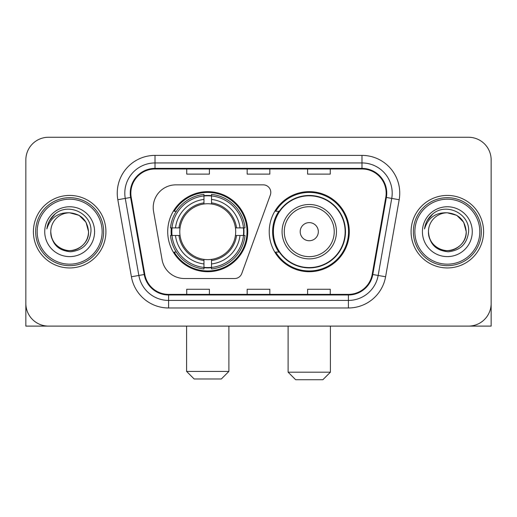 <?xml version="1.0" encoding="UTF-8"?>
<svg xmlns="http://www.w3.org/2000/svg" width="517" height="517" viewBox="0 0 517 517"><rect width="100%" height="100%" fill="white"/><g stroke="black" fill="none" stroke-linecap="round" stroke-linejoin="round"><path stroke-width="0.78" d="M153.219 207.511A22.658 22.658 0 0 0 153.562 211.447L162.086 259.793A22.658 22.658 0 0 0 184.401 278.514L234.653 278.514A7.555 7.555 0 0 0 241.756 273.545L270.346 194.987A7.555 7.555 0 0 0 263.25 184.853L175.877 184.853A22.658 22.658 0 0 0 153.219 207.511M269.228 231.687A40.035 40.035 0 0 0 309.263 271.716A40.035 40.035 0 0 0 349.292 231.687A40.035 40.035 0 0 0 309.263 191.652A40.035 40.035 0 0 0 269.228 231.687M167.708 231.687A40.035 40.035 0 0 0 207.737 271.716A40.035 40.035 0 0 0 247.772 231.687A40.035 40.035 0 0 0 207.737 191.652A40.035 40.035 0 0 0 167.708 231.687M171.301 235.461A36.636 36.636 0 0 1 171.301 227.907M278.825 252.076A36.636 36.636 0 0 1 278.825 211.291M25.85 159.927L25.85 303.447A22.658 22.658 0 0 0 48.508 326.104L468.492 326.104A22.658 22.658 0 0 0 491.15 303.447L491.15 159.927A22.658 22.658 0 0 0 468.492 137.263L48.508 137.263A22.658 22.658 0 0 0 25.85 159.927L25.85 303.447M33.405 231.687A36.255 36.255 0 0 0 69.659 267.942A36.255 36.255 0 0 0 105.92 231.687A36.255 36.255 0 0 0 69.659 195.426A36.255 36.255 0 0 0 33.405 231.687A36.255 36.255 0 0 0 69.659 267.942A36.255 36.255 0 0 0 105.92 231.687A36.255 36.255 0 0 0 69.659 195.426A36.255 36.255 0 0 0 33.405 231.687M411.08 231.687A36.255 36.255 0 0 0 447.341 267.942A36.255 36.255 0 0 0 483.595 231.687A36.255 36.255 0 0 0 447.341 195.426A36.255 36.255 0 0 0 411.08 231.687A36.255 36.255 0 0 0 447.341 267.942A36.255 36.255 0 0 0 483.595 231.687A36.255 36.255 0 0 0 447.341 195.426A36.255 36.255 0 0 0 411.08 231.687M130.846 193.164A24.17 24.17 0 0 1 155.016 168.988L361.984 168.988A24.17 24.17 0 0 1 385.785 197.358L372.201 274.404A24.17 24.17 0 0 1 348.4 294.38L168.6 294.38A24.17 24.17 0 0 1 144.799 274.404L131.215 197.358A24.17 24.17 0 0 1 130.846 193.164M130.239 193.164A24.777 24.777 0 0 0 130.614 197.462L144.204 274.508A24.777 24.777 0 0 0 168.6 294.981L348.4 294.981A24.777 24.777 0 0 0 372.796 274.508L386.386 197.462A24.777 24.777 0 0 0 361.984 168.387L155.016 168.387A24.777 24.777 0 0 0 130.239 193.164M117.824 199.717A37.767 37.767 0 0 1 155.016 155.391L361.984 155.391A37.767 37.767 0 0 1 399.176 199.717L385.592 276.769A37.767 37.767 0 0 1 348.4 307.977L168.6 307.977A37.767 37.767 0 0 1 131.408 276.769L117.824 199.717L125.263 198.405A30.212 30.212 0 0 1 155.016 162.945L361.984 162.945A30.212 30.212 0 0 1 391.737 198.405L378.153 275.458A30.212 30.212 0 0 1 348.4 300.422L168.6 300.422A30.212 30.212 0 0 1 138.847 275.458L125.263 198.405A30.212 30.212 0 0 1 124.804 193.164M468.492 137.263L48.508 137.263M48.508 326.104L468.492 326.104M403.531 326.104L491.15 326.104L491.15 159.927M372.796 274.508L378.153 275.458L391.737 198.405L399.176 199.717M247.171 168.988L247.171 174.106L269.829 174.106L269.829 168.988M186.74 168.988L186.74 174.106L209.404 174.106L209.404 168.988M307.596 168.988L307.596 174.106L330.26 174.106L330.26 168.988M269.829 294.38L269.829 289.262L247.171 289.262L247.171 294.38M209.404 294.38L209.404 289.262L186.74 289.262L186.74 294.38M330.26 294.38L330.26 289.262L307.596 289.262L307.596 294.38M25.85 295.892L25.85 326.104L113.469 326.104M102.14 231.687A32.481 32.481 0 0 0 69.659 199.207A32.481 32.481 0 0 0 37.179 231.687A32.481 32.481 0 0 0 69.659 264.168A32.481 32.481 0 0 0 102.14 231.687M103.652 231.687A33.993 33.993 0 0 0 69.659 197.694A33.993 33.993 0 0 0 35.667 231.687A33.993 33.993 0 0 0 69.659 265.673A33.993 33.993 0 0 0 103.652 231.687M50.776 231.687A18.883 18.883 0 0 1 69.659 212.804C81.13 213.922 87.425 220.216 88.543 231.687L86.016 222.245L79.101 215.331L69.659 212.804L79.101 215.331L86.016 222.245L88.543 231.687L86.016 222.245L79.101 215.331L69.659 212.804L79.101 215.331L86.016 222.245L88.543 231.687L86.016 222.245L79.101 215.331L69.659 212.804L79.101 215.331L86.016 222.245L88.543 231.687L86.016 222.245L79.101 215.331L69.659 212.804L79.101 215.331L86.016 222.245L88.543 231.687C89.189 245.646 71.986 255.579 60.218 248.037C54.182 244.257 51.034 238.809 50.776 231.687C51.681 243.998 58.292 250.693 70.616 251.779C82.714 250.474 89.486 243.772 90.927 231.687C92.33 213.702 68.761 202.263 55.183 213.851C50.446 217.812 47.667 222.84 46.853 228.934C50.414 217.689 58.02 212.313 69.659 212.804L79.101 215.331L86.016 222.245L88.543 231.687C89.189 245.646 71.986 255.579 60.218 248.037C54.182 244.257 51.034 238.809 50.776 231.687C50.136 245.646 67.333 255.579 79.101 248.037C85.143 244.257 88.291 238.809 88.543 231.687C88.291 238.809 85.143 244.257 79.101 248.037C67.333 255.579 50.136 245.646 50.776 231.687C51.034 238.809 54.182 244.257 60.218 248.037C71.986 255.579 89.189 245.646 88.543 231.687C89.189 245.646 71.986 255.579 60.218 248.037C54.182 244.257 51.034 238.809 50.776 231.687C51.034 238.809 54.182 244.257 60.218 248.037C71.986 255.579 89.189 245.646 88.543 231.687C88.291 238.809 85.143 244.257 79.101 248.037C67.333 255.579 50.136 245.646 50.776 231.687C50.136 245.646 67.333 255.579 79.101 248.037C85.143 244.257 88.291 238.809 88.543 231.687C89.189 245.646 71.986 255.579 60.218 248.037C54.182 244.257 51.034 238.809 50.776 231.687C50.136 245.646 67.333 255.579 79.101 248.037C85.143 244.257 88.291 238.809 88.543 231.687C89.189 245.646 71.986 255.579 60.218 248.037C54.182 244.257 51.034 238.809 50.776 231.687C51.034 238.809 54.182 244.257 60.218 248.037C71.986 255.579 89.189 245.646 88.543 231.687C89.299 246.344 70.454 256.077 58.951 247.242M44.733 231.687A24.926 24.926 0 0 0 69.659 256.613A24.926 24.926 0 0 0 94.585 231.687A24.926 24.926 0 0 0 69.659 206.761A24.926 24.926 0 0 0 44.733 231.687M55.177 213.857L49.606 220.481M49.264 221.121L49.761 220.21L49.264 221.121M221.334 378.98L194.146 378.98L186.592 371.426L228.889 371.426L221.334 378.98M211.518 267.444L211.518 268.963A37.463 37.463 0 0 0 245.013 235.461L243.494 235.461A35.957 35.957 0 0 1 211.518 267.444L211.518 263.948A32.481 32.481 0 0 0 239.998 235.461L235.429 235.461A27.95 27.95 0 0 0 211.518 203.995L211.518 195.93A35.957 35.957 0 0 1 243.494 227.907L245.013 227.907A37.463 37.463 0 0 0 211.518 194.411L211.518 195.93M171.987 235.461L170.468 235.461A37.463 37.463 0 0 0 203.963 268.963L203.963 267.444A35.957 35.957 0 0 1 171.987 235.461L175.483 235.461A32.481 32.481 0 0 0 203.963 263.948L203.963 259.379A27.95 27.95 0 0 0 235.429 235.461L236.547 235.461A29.055 29.055 0 0 1 211.518 260.49L211.518 263.948M203.963 195.93L203.963 194.411A37.463 37.463 0 0 0 170.468 227.907L171.987 227.907A35.957 35.957 0 0 1 203.963 195.93L203.963 199.426A32.481 32.481 0 0 0 175.483 227.907L180.045 227.907A27.95 27.95 0 0 0 203.963 259.379L203.963 260.49A29.055 29.055 0 0 1 178.934 235.461L175.483 235.461M172.058 235.461A35.88 35.88 0 0 1 172.058 227.907M211.518 196.008A35.88 35.88 0 0 0 203.963 196.008M243.423 227.907A35.88 35.88 0 0 1 243.423 235.461M243.494 227.907L239.998 227.907A32.481 32.481 0 0 0 211.518 199.426M239.998 235.461L243.494 235.461M203.963 263.948L203.963 267.444M235.429 227.907L239.998 227.907M211.518 259.424L211.518 260.49M203.963 259.379A27.95 27.95 0 0 1 180.045 235.461L178.934 235.461M211.518 267.367A35.88 35.88 0 0 1 203.963 267.367M175.483 227.907L171.987 227.907M203.963 203.944L203.963 199.426M211.518 203.995A27.95 27.95 0 0 0 180.045 227.907L178.934 227.907A29.055 29.055 0 0 1 203.963 202.877M211.518 203.944L211.518 202.877A29.055 29.055 0 0 1 236.547 227.907M176.31 211.291L174.171 211.291A39.279 39.279 0 0 1 247.016 231.687A39.279 39.279 0 0 1 174.171 252.076L176.31 252.076M322.854 379.737L295.666 379.737L288.111 372.182L330.408 372.182L322.854 379.737M318.323 231.687A9.067 9.067 0 0 0 309.263 222.62A9.067 9.067 0 0 0 300.196 231.687A9.067 9.067 0 0 0 309.263 240.748A9.067 9.067 0 0 0 318.323 231.687M336.451 231.687A27.194 27.194 0 0 0 309.263 204.493A27.194 27.194 0 0 0 282.069 231.687A27.194 27.194 0 0 0 309.263 258.875A27.194 27.194 0 0 0 336.451 231.687A27.194 27.194 0 0 1 309.263 258.875A27.194 27.194 0 0 1 282.069 231.687M345.136 231.687A35.88 35.88 0 0 0 309.263 195.807A35.88 35.88 0 0 0 273.383 231.687A35.88 35.88 0 0 0 309.263 267.567A35.88 35.88 0 0 0 345.136 231.687M348.536 231.687A39.279 39.279 0 0 1 275.69 252.076L279.329 252.076A36.216 36.216 0 0 0 333.219 258.843A36.216 36.216 0 0 0 333.219 204.525A36.216 36.216 0 0 0 279.329 211.291L275.69 211.291A39.279 39.279 0 0 1 348.536 231.687M479.821 231.687A32.481 32.481 0 0 0 447.341 199.207A32.481 32.481 0 0 0 414.86 231.687A32.481 32.481 0 0 0 447.341 264.168A32.481 32.481 0 0 0 479.821 231.687M481.333 231.687A33.993 33.993 0 0 0 447.341 197.694A33.993 33.993 0 0 0 413.348 231.687A33.993 33.993 0 0 0 447.341 265.673A33.993 33.993 0 0 0 481.333 231.687M428.457 231.687A18.883 18.883 0 0 1 447.341 212.804C458.805 213.922 465.1 220.216 466.224 231.687L463.691 222.245L456.782 215.331L447.341 212.804L456.782 215.331L463.691 222.245L466.224 231.687L463.691 222.245L456.782 215.331L447.341 212.804L456.782 215.331L463.691 222.245L466.224 231.687L463.691 222.245L456.782 215.331L447.341 212.804L456.782 215.331L463.691 222.245L466.224 231.687L463.691 222.245L456.782 215.331L447.341 212.804L456.782 215.331L463.691 222.245L466.224 231.687C466.864 245.646 449.667 255.579 437.899 248.037C431.857 244.257 428.709 238.809 428.457 231.687C429.362 243.998 435.973 250.693 448.297 251.779C460.395 250.474 467.161 243.772 468.609 231.687C470.011 213.702 446.442 202.263 432.858 213.851C428.121 217.812 425.349 222.84 424.535 228.934C428.095 217.689 435.695 212.313 447.341 212.804L456.782 215.331L463.691 222.245L466.224 231.687C466.864 245.646 449.667 255.579 437.899 248.037C431.857 244.257 428.709 238.809 428.457 231.687C427.811 245.646 445.014 255.579 456.782 248.037C462.818 244.257 465.966 238.809 466.224 231.687C465.966 238.809 462.818 244.257 456.782 248.037C445.014 255.579 427.811 245.646 428.457 231.687C428.709 238.809 431.857 244.257 437.899 248.037C449.667 255.579 466.864 245.646 466.224 231.687C466.864 245.646 449.667 255.579 437.899 248.037C431.857 244.257 428.709 238.809 428.457 231.687C428.709 238.809 431.857 244.257 437.899 248.037C449.667 255.579 466.864 245.646 466.224 231.687C465.966 238.809 462.818 244.257 456.782 248.037C445.014 255.579 427.811 245.646 428.457 231.687C427.811 245.646 445.014 255.579 456.782 248.037C462.818 244.257 465.966 238.809 466.224 231.687C466.864 245.646 449.667 255.579 437.899 248.037C431.857 244.257 428.709 238.809 428.457 231.687C427.811 245.646 445.014 255.579 456.782 248.037C462.818 244.257 465.966 238.809 466.224 231.687C466.864 245.646 449.667 255.579 437.899 248.037C431.857 244.257 428.709 238.809 428.457 231.687C428.709 238.809 431.857 244.257 437.899 248.037C449.667 255.579 466.864 245.646 466.224 231.687C466.98 246.344 448.129 256.077 436.632 247.242M422.415 231.687A24.926 24.926 0 0 0 447.341 256.613A24.926 24.926 0 0 0 472.267 231.687A24.926 24.926 0 0 0 447.341 206.761A24.926 24.926 0 0 0 422.415 231.687M432.852 213.857L427.288 220.481M426.939 221.121L427.443 220.21M361.984 155.391L361.984 168.387M125.263 198.405L130.614 197.462M168.6 307.977L168.6 294.981M348.4 294.981L348.4 307.977M131.408 276.769L144.204 274.508M386.386 197.462L391.737 198.405M155.016 155.391L155.016 168.387M378.153 275.458L385.592 276.769M211.518 259.379A27.95 27.95 0 0 0 235.429 235.461M203.963 267.703A36.216 36.216 0 0 0 211.518 267.703M243.759 235.461A36.216 36.216 0 0 0 243.759 227.907M211.518 195.665A36.216 36.216 0 0 0 203.963 195.665M334.24 231.687A24.978 24.978 0 0 0 309.263 206.703A24.978 24.978 0 0 0 284.279 231.687A24.978 24.978 0 0 0 309.263 256.665A24.978 24.978 0 0 0 334.24 231.687M228.889 326.104L228.889 371.426M186.592 326.104L186.592 371.426M330.408 326.104L330.408 372.182M288.111 326.104L288.111 372.182"/></g></svg>
